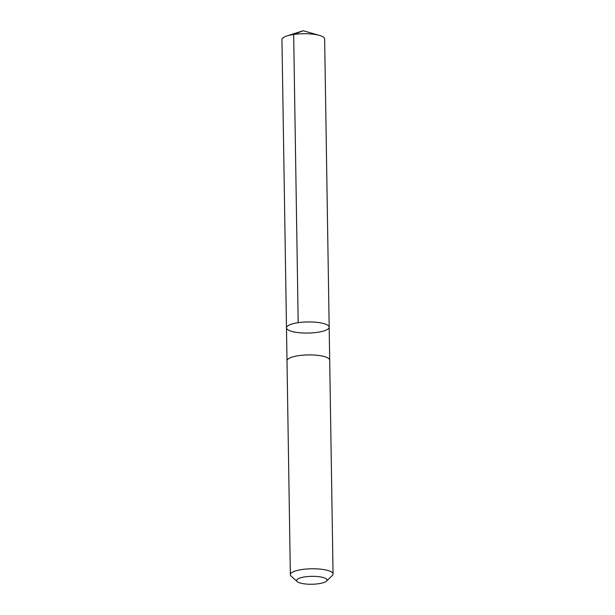 <?xml version="1.0" encoding="UTF-8"?>
<svg xmlns="http://www.w3.org/2000/svg" width="615" height="615" viewBox="0 0 615 615"><rect width="100%" height="100%" fill="white"/><g stroke="black" fill="none" stroke-linecap="round" stroke-linejoin="round"><path stroke-width="0.92" d="M322.337 331.37A21.348 5.558 -0.9 0 1 299.328 332.73A21.348 5.558 -0.9 0 1 286.482 327.841A21.348 5.558 -0.9 0 1 307.738 321.945A21.348 5.558 -0.9 0 1 329.171 327.172A21.348 5.558 -0.9 0 1 322.337 331.37M324.643 38.953A21.348 5.566 179.1 0 0 319.439 35.409A21.348 5.566 179.1 0 0 288.781 35.424A21.348 5.566 179.1 0 0 287.044 35.916A21.348 5.566 179.1 0 0 281.947 39.621L286.482 327.841A21.348 5.558 -0.9 0 1 307.738 321.945A21.348 5.558 -0.9 0 1 329.171 327.172L324.643 38.953M326.434 581.129L332.285 575.525A21.348 5.566 179.1 0 0 333.053 574.01L329.694 360.144A21.348 5.566 179.1 0 0 316.84 355.247A21.348 5.566 179.1 0 0 293.824 356.608A21.348 5.566 179.1 0 0 286.997 360.813L290.357 574.679A21.348 5.566 179.1 0 0 291.172 576.17L297.191 581.59A15.191 3.959 179.1 0 0 311.859 584.25A15.191 3.959 179.1 0 0 326.434 581.129A15.191 3.959 179.1 0 0 319.685 576.801A15.191 3.959 179.1 0 0 301.473 577.547A15.191 3.959 179.1 0 0 297.191 581.59M333.053 574.01A21.348 5.566 179.1 0 0 320.2 569.113A21.348 5.566 179.1 0 0 297.183 570.474A21.348 5.566 179.1 0 0 290.357 574.679M298.19 322.683L293.663 34.463L303.164 30.75L287.044 35.916M303.164 30.75L319.439 35.409M329.686 360.013L329.171 327.172M286.997 360.682L286.482 327.841"/></g></svg>
